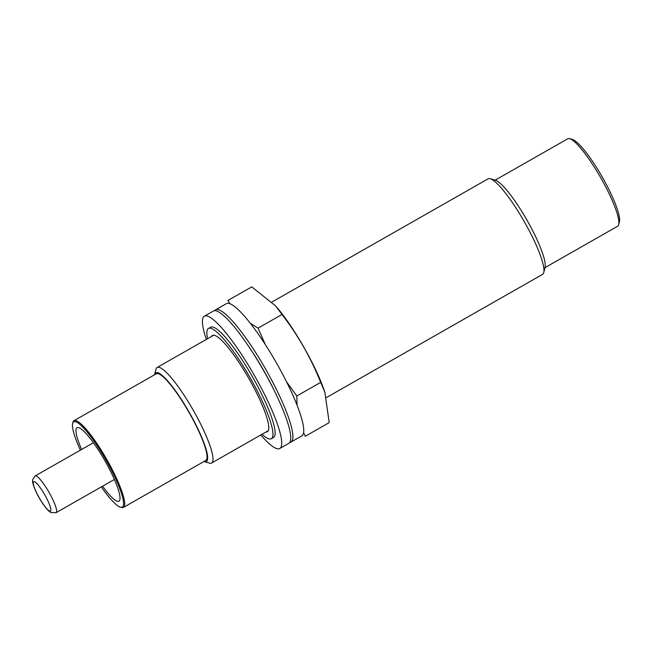 <?xml version="1.0" encoding="UTF-8"?>
<svg xmlns="http://www.w3.org/2000/svg" width="652" height="652" viewBox="0 0 652 652"><rect width="100%" height="100%" fill="white"/><g stroke="black" fill="none" stroke-linecap="round" stroke-linejoin="round"><path stroke-width="0.98" d="M495.153 180.164L567.753 138.786A50.334 9.348 60.3 0 1 569.734 138.697L572.505 139.512A48.215 8.949 60.3 0 1 602.22 176.977A48.215 8.949 60.3 0 1 619.4 221.786L618.691 224.581A50.334 9.348 60.3 0 1 617.599 226.244L545.007 267.622M80.383 450.157A49.063 9.112 60.3 0 1 72.641 423.458A49.063 9.112 60.3 0 1 105.868 459.88A49.063 9.112 60.3 0 1 120.359 507.174A49.063 9.112 60.3 0 1 101.329 486.905M81.614 449.456A42.298 7.857 60.3 0 1 77.05 427.72A42.298 7.857 60.3 0 1 104.785 460.508A42.298 7.857 60.3 0 1 118.941 501.209A42.298 7.857 60.3 0 1 102.56 486.205M72.641 423.458L72.926 422.341A49.911 9.267 60.3 0 1 74.002 420.695A49.911 9.267 60.3 0 1 106.724 459.391A49.911 9.267 60.3 0 1 123.432 507.411A49.911 9.267 60.3 0 1 121.468 507.5L120.359 507.174M74.002 420.695L156.333 373.767A49.911 9.267 60.3 0 1 189.056 412.463A49.911 9.267 60.3 0 1 205.763 460.491L123.432 507.411M154.565 374.77A51.092 9.487 60.3 0 1 154.646 374.427A51.092 9.487 60.3 0 1 189.243 412.357A51.092 9.487 60.3 0 1 204.329 461.608A51.092 9.487 60.3 0 1 203.994 461.494M154.646 374.427L155.95 369.285A54.988 10.212 60.3 0 1 157.14 367.467A54.988 10.212 60.3 0 1 193.188 410.1A54.988 10.212 60.3 0 1 211.598 463.01A54.988 10.212 60.3 0 1 209.431 463.099L204.329 461.608M272.039 301.982L488.103 178.827A54.988 10.212 60.3 0 1 490.271 178.73A54.988 10.212 60.3 0 1 524.159 221.46A54.988 10.212 60.3 0 1 543.752 272.552A54.988 10.212 60.3 0 1 542.562 274.37L326.489 397.524M490.271 178.73L495.365 180.229A51.092 9.487 60.3 0 1 526.857 219.928A51.092 9.487 60.3 0 1 545.056 267.41L543.752 272.552M569.734 138.697A50.334 9.348 60.3 0 1 600.753 177.809A50.334 9.348 60.3 0 1 618.691 224.581M211.574 336.44A55.412 10.285 60.3 0 1 212.462 335.446A55.412 10.285 60.3 0 1 248.787 378.404A55.412 10.285 60.3 0 1 267.336 431.722A55.412 10.285 60.3 0 1 266.024 431.983M207.564 338.722A63.448 11.777 60.3 0 1 208.485 328.461A63.448 11.777 60.3 0 1 250.083 377.655A63.448 11.777 60.3 0 1 271.322 438.706A63.448 11.777 60.3 0 1 262.022 434.265M251.542 350.743A63.448 11.777 60.3 0 1 263.441 370.043A63.448 11.777 60.3 0 1 274.084 390.303M206.342 339.423A76.137 14.132 60.3 0 1 204.369 316.204L213.391 311.061A76.137 14.132 60.3 0 1 263.31 370.091A76.137 14.132 60.3 0 1 288.795 443.352L279.765 448.494A76.137 14.132 60.3 0 1 260.8 434.966M204.369 316.204A76.137 14.132 60.3 0 1 254.28 375.234A76.137 14.132 60.3 0 1 279.765 448.494M208.485 328.461L210.653 327.231A63.448 11.777 60.3 0 1 252.251 376.416A63.448 11.777 60.3 0 1 273.481 437.468L271.322 438.706M214.647 310.694A76.113 14.132 60.3 0 1 215.576 309.847A76.113 14.132 60.3 0 1 265.47 368.853A76.113 14.132 60.3 0 1 290.947 442.097A76.113 14.132 60.3 0 1 289.749 442.455M215.576 309.847L226.407 303.669A76.113 14.132 60.3 0 1 276.301 362.683A76.113 14.132 60.3 0 1 301.786 435.919L290.947 442.097M265.201 344.362L258.086 328.111L250.352 323.302M230.107 303.783L227.866 300.499L251.77 286.872L275.706 306.008L281.99 314.484C297.882 335.03 310.784 357.655 320.702 382.365L324.875 392.26L329.203 422.626L305.299 436.253L303.587 432.594M297.035 405.145L296.799 395.992L286.456 381.64M275.714 306.008L277.018 307.54A67.254 12.486 60.3 0 1 285.666 318.681A67.254 12.486 60.3 0 1 324.24 390.401L324.883 392.26M320.702 382.365L296.799 395.992M281.99 314.484L258.086 328.111M44.743 494.786A16.919 3.138 60.3 0 1 47.93 509.88A16.919 3.138 60.3 0 1 33.415 484.428A16.919 3.138 60.3 0 1 44.743 494.786M49.03 492.333A21.149 3.928 60.3 0 1 56.113 512.676L50.742 512.48L48.59 510.858C43.986 506.082 39.739 499.619 35.868 491.453C31.198 480.63 32.902 480.671 32.706 479.538L35.167 475.936A21.149 3.928 60.3 0 1 49.03 492.333M211.598 463.01L268.233 430.727M157.14 367.467L213.774 335.185M56.113 512.676L114.377 479.473M35.167 475.936L93.432 442.724"/></g></svg>
